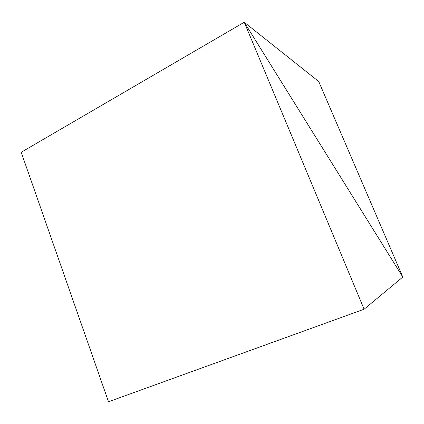 <?xml version="1.0" encoding="UTF-8"?>
<svg xmlns="http://www.w3.org/2000/svg" width="424" height="424" viewBox="0 0 424 424"><rect width="100%" height="100%" fill="white"/><g stroke="black" fill="none" stroke-linecap="round" stroke-linejoin="round"><path stroke-width="0.64" d="M244.261 22.249L402.8 277.058L364.105 309.218L244.261 22.249L318.721 81.503L402.8 277.058L244.261 22.249L21.2 152.269L244.261 22.249M21.2 152.269L108.518 401.751L364.105 309.218"/></g></svg>
